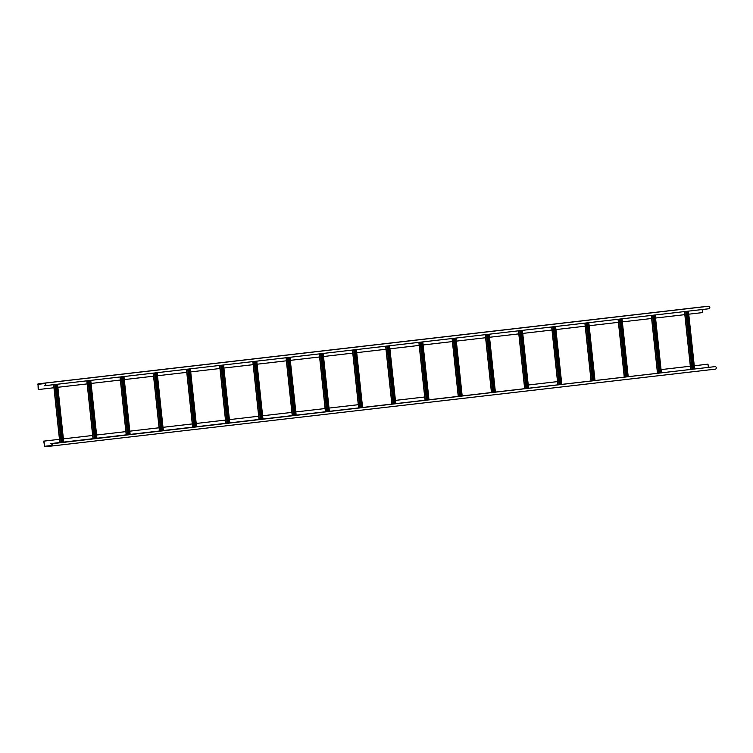 <?xml version="1.0" encoding="UTF-8"?>
<svg xmlns="http://www.w3.org/2000/svg" width="753" height="753" viewBox="0 0 753 753"><rect width="100%" height="100%" fill="white"/><g stroke="black" fill="none" stroke-linecap="round" stroke-linejoin="round"><path stroke-width="1.13" d="M43.712 441.136L44.719 446.755L51.27 446.087A1.261 1.073 -96.6 0 0 51.279 446.077L715.341 369.139A1.261 1.073 83.4 0 1 715.341 369.139A1.261 1.073 83.4 0 0 715.068 366.617L51.025 443.828A0.998 0.847 83.4 0 1 51.242 445.823L44.691 446.501L43.938 441.117L59.459 439.319L43.938 441.117M715.35 369.139L51.279 446.077A1.261 1.073 -96.6 0 0 50.997 443.564L50.46 443.621M51.543 445.72L48.71 446.049M48.766 446.04L51.496 445.748M708.357 367.389L708.008 364.17L694.266 365.76L708.008 364.17M690.501 366.203L661.068 369.61L690.332 366.212M557.691 381.592L528.248 384.999L557.512 381.602M424.871 396.982L395.438 400.389L424.701 396.991M358.296 404.69L329.023 408.079L358.296 404.69M325.089 408.54L295.825 411.929L325.089 408.54M291.891 412.39L262.618 415.778L291.891 412.38M258.684 416.23L229.42 419.628L258.684 416.23M225.476 420.08L196.213 423.468L225.476 420.08M192.279 423.93L163.006 427.318L192.279 423.93M159.071 427.779L129.808 431.168L159.071 427.77M125.873 431.62L96.6 435.018L125.864 431.62M92.666 435.469L63.403 438.858L92.666 435.469M702.078 306.913L37.998 383.861L708.62 306.245A1.261 1.073 83.4 0 1 708.884 308.758L44.822 385.705A1.261 1.073 -96.6 0 0 44.54 383.183L37.998 383.861L38.205 389.565L53.952 387.748M693.965 307.892L689.484 308.391L693.965 307.892M702.257 306.932L697.786 307.431L702.257 306.932M682.773 309.191L685.663 308.852L682.773 309.191M60.202 381.329L63.092 380.99L60.202 381.329M51.901 382.289L54.79 381.959L51.901 382.289M43.599 383.249L46.488 382.919L43.599 383.249M44.813 385.705L44.276 385.762L44.785 385.442A0.998 0.847 83.4 0 1 44.785 385.442A0.998 0.847 83.4 0 0 44.568 383.446L38.026 384.124L38.431 389.546M44.248 385.498L44.888 385.423M702.173 309.539L702.502 312.599L688.76 314.189M57.887 387.287L87.15 383.898M91.094 383.437L120.358 380.049M124.292 379.597L153.565 376.199M157.499 375.747L186.763 372.359M190.697 371.897L219.97 368.509M223.905 368.048L253.168 364.659M257.112 364.207L286.375 360.809M290.31 360.358L319.583 356.969M323.517 356.508L352.781 353.119M356.715 352.658L386.157 349.251M389.922 348.818L419.365 345.401M423.13 344.968L452.562 341.561M456.327 341.118L485.77 337.711M489.535 337.269L518.977 333.861M522.742 333.428L552.175 330.012M555.94 329.579L585.382 326.171M589.147 325.729L618.59 322.322M622.345 321.879L651.787 318.472M655.552 318.039L684.995 314.622M692.92 369.177L686.745 311.318M694.144 369.036L687.96 311.187M693.918 369.064L687.734 311.205M659.722 373.027L653.538 315.168M660.936 372.886L654.752 315.027M660.72 372.914L654.536 315.055M626.515 376.876L620.331 319.018M627.738 376.735L621.554 318.877M627.513 376.764L621.329 318.905M593.317 380.726L587.133 322.868M594.531 380.585L588.347 322.726M594.305 380.604L588.121 322.745M560.11 384.567L553.926 326.708M561.324 384.425L555.14 326.567M561.107 384.454L554.923 326.595M526.902 388.416L520.718 330.558M528.126 388.275L521.942 330.416M527.9 388.303L521.716 330.445M493.704 392.266L487.52 334.407M494.919 392.125L488.735 334.266M494.693 392.144L488.518 334.294M460.497 396.106L454.313 338.257M461.711 395.965L455.537 338.116M461.495 395.993L455.311 338.135M427.299 399.956L421.115 342.097M428.513 399.815L422.329 341.956M428.288 399.843L422.104 341.984M394.092 403.806L387.908 345.947M395.306 403.664L389.122 345.806M395.09 403.693L388.906 345.834M360.885 407.655L354.701 349.797M362.108 407.514L355.924 349.656M361.882 407.533L355.698 349.684M327.687 411.496L321.503 353.646M328.901 411.354L322.717 353.505M328.675 411.383L322.5 353.524M294.479 415.345L288.295 357.487M295.694 415.204L289.519 357.346M295.477 415.232L289.293 357.374M261.272 419.195L255.098 361.336M262.496 419.054L256.312 361.195M262.27 419.082L256.086 361.224M228.074 423.045L221.89 365.186M229.288 422.904L223.104 365.045M229.072 422.922L222.888 365.073M194.867 426.885L188.683 369.036M196.091 426.744L189.907 368.895M195.865 426.772L189.681 368.914M161.669 430.735L155.485 372.876M162.883 430.594L156.699 372.735M162.657 430.622L156.473 372.763M128.462 434.585L122.278 376.726M129.676 434.443L123.492 376.585M129.46 434.472L123.276 376.613M95.255 438.434L89.07 380.576M96.478 438.293L90.294 380.434M96.252 438.312L90.068 380.463M62.057 442.275L55.873 384.425M63.271 442.133L57.087 384.284M63.045 442.162L56.87 384.303M715.068 366.617L50.997 443.564M44.691 446.501L51.571 445.701M51.806 445.456L44.493 446.303M708.62 306.245L44.54 383.183M44.832 385.696L708.884 308.758M37.866 384.35L44.992 383.531M693.146 369.158L686.962 311.3M686.821 311.318L693.005 369.168M692.506 369.224L686.322 311.375M685.823 311.431L692.007 369.29M690.849 369.422L684.665 311.563M684.552 311.573L690.727 369.431M688.374 311.13L694.558 368.989M659.939 372.999L653.755 315.149M653.613 315.159L659.797 373.017M659.308 373.074L653.124 315.215M652.616 315.281L658.8 373.13M657.642 373.272L651.458 315.413M651.345 315.422L657.529 373.281M655.166 314.98L661.35 372.839M626.741 376.848L620.557 318.99M620.406 319.008L626.59 376.867M626.101 376.924L619.917 319.065M619.418 319.121L625.592 376.98M624.444 377.112L618.26 319.263M618.138 319.272L624.322 377.131M621.969 318.83L628.153 376.688M593.533 380.698L587.349 322.839M587.208 322.858L593.392 380.717M592.893 380.773L586.719 322.915M586.211 322.971L592.395 380.83M591.237 380.962L585.053 323.103M584.94 323.122L591.124 380.98M588.761 322.679L594.945 380.529M560.326 384.548L554.152 326.689M554.001 326.708L560.185 384.557M559.695 384.614L553.511 326.764M553.003 326.821L559.187 384.679M558.029 384.811L551.855 326.953M551.733 326.962L557.917 384.821M555.563 326.52L561.738 384.378M527.128 388.388L520.944 330.529M520.803 330.548L526.978 388.407M526.488 388.463L520.304 330.605M519.805 330.671L525.989 388.52M524.832 388.661L518.648 330.802M518.525 330.812L524.709 388.67M522.356 330.369L528.54 388.228M493.921 392.238L487.737 334.379M487.596 334.398L493.78 392.257M493.29 392.313L487.106 334.454M486.598 334.511L492.782 392.369M491.624 392.501L485.44 334.652M485.327 334.661L491.511 392.52M489.149 334.219L495.333 392.078M460.723 396.087L454.539 338.229M454.388 338.248L460.572 396.106M460.083 396.163L453.899 338.304M453.391 338.361L459.575 396.219M458.426 396.351L452.242 338.492M452.12 338.511L458.304 396.36M455.951 338.069L462.135 395.918M427.516 399.937L421.332 342.078M421.191 342.097L427.375 399.947M426.876 400.003L420.701 342.154M420.193 342.21L426.377 400.069M425.219 400.201L419.035 342.342M418.922 342.351L425.097 400.21M422.744 341.909L428.928 399.768M394.308 403.777L388.124 345.919M387.983 345.938L394.167 403.796M393.678 403.853L387.494 345.994M386.986 346.06L393.17 403.909M392.012 404.05L385.828 346.192M385.715 346.201L391.899 404.06M389.536 345.759L395.72 403.617M361.111 407.627L354.927 349.769M354.785 349.787L360.96 407.646M360.471 407.702L354.286 349.844M353.788 349.9L359.972 407.759M358.814 407.891L352.63 350.032M352.508 350.051L358.692 407.91M356.338 349.608L362.522 407.467M327.903 411.477L321.719 353.618M321.578 353.637L327.762 411.496M327.273 411.552L321.089 353.694M320.58 353.75L326.764 411.609M325.607 411.74L319.423 353.882M319.31 353.901L325.494 411.75M323.131 353.458L329.315 411.307M294.705 415.317L288.521 357.468M288.371 357.477L294.555 415.336M294.065 415.392L287.881 357.543M287.373 357.6L293.557 415.458M292.409 415.59L286.225 357.731M286.102 357.741L292.286 415.6M289.933 357.299L296.108 415.157M261.498 419.167L255.314 361.308M255.173 361.327L261.357 419.186M260.858 419.242L254.674 361.384M254.175 361.44L260.359 419.299M259.201 419.44L253.017 361.581M252.904 361.591L259.079 419.449M256.726 361.148L262.91 419.007M228.291 423.017L222.107 365.158M221.966 365.177L228.15 423.035M227.66 423.092L221.476 365.233M220.968 365.29L227.152 423.148M225.994 423.28L219.81 365.421M219.697 365.44L225.881 423.299M223.519 364.998L229.703 422.857M195.093 426.866L188.909 369.008M188.758 369.026L194.942 426.885M194.453 426.942L188.269 369.083M187.77 369.139L193.945 426.998M192.796 427.13L186.612 369.271M186.49 369.29L192.674 427.139M190.321 368.848L196.505 426.697M161.886 430.707L155.702 372.857M155.56 372.867L161.744 430.725M161.255 430.782L155.071 372.933M154.563 372.989L160.747 430.848M159.589 430.98L153.405 373.121M153.292 373.13L159.476 430.989M157.113 372.688L163.297 430.547M128.678 434.556L122.504 376.698M122.353 376.716L128.537 434.575M128.048 434.632L121.864 376.773M121.355 376.829L127.539 434.688M126.382 434.82L120.207 376.971M120.085 376.98L126.269 434.839M123.916 376.538L130.09 434.396M95.48 438.406L89.296 380.547M89.155 380.566L95.339 438.425M94.84 438.481L88.656 380.623M88.157 380.679L94.341 438.538M93.184 438.67L87 380.811M86.877 380.83L93.061 438.688M90.708 380.387L96.892 438.246M62.273 442.256L56.089 384.397M55.948 384.416L62.132 442.265M61.642 442.331L55.458 384.472M54.95 384.529L61.134 442.387M59.976 442.519L53.792 384.661M53.679 384.679L59.864 442.529M57.501 384.237L63.685 442.086M690.68 369.441L684.496 311.582M688.43 311.13L694.614 368.979M657.473 373.29L651.289 315.432M655.223 314.97L661.407 372.829M624.265 377.131L618.081 319.281M622.025 318.82L628.209 376.679M591.067 380.98L584.883 323.122M588.818 322.67L595.002 380.529M557.86 384.83L551.676 326.971M555.61 326.52L561.794 384.369M524.653 388.68L518.478 330.821M522.413 330.36L528.597 388.219M491.455 392.52L485.271 334.671M489.205 334.21L495.389 392.068M458.248 396.37L452.064 338.511M456.007 338.059L462.182 395.918M425.05 400.219L418.866 342.361M422.8 341.909L428.984 399.758M391.842 404.069L385.658 346.211M389.593 345.749L395.777 403.608M358.635 407.91L352.451 350.06M356.395 349.599L362.579 407.458M325.437 411.759L319.253 353.901M323.188 353.449L329.372 411.307M292.23 415.609L286.046 357.75M289.98 357.299L296.164 415.148M259.032 419.459L252.848 361.6M256.782 361.139L262.966 418.997M225.825 423.299L219.641 365.45M223.575 364.989L229.759 422.847M192.617 427.149L186.433 369.29M190.377 368.838L196.561 426.697M159.42 430.998L153.236 373.14M157.17 372.688L163.354 430.537M126.212 434.848L120.028 376.989M123.963 376.528L130.147 434.387M93.005 438.688L86.83 380.839M90.765 380.378L96.949 438.237M59.807 442.538L53.623 384.679M57.557 384.228L63.741 442.086"/></g></svg>
